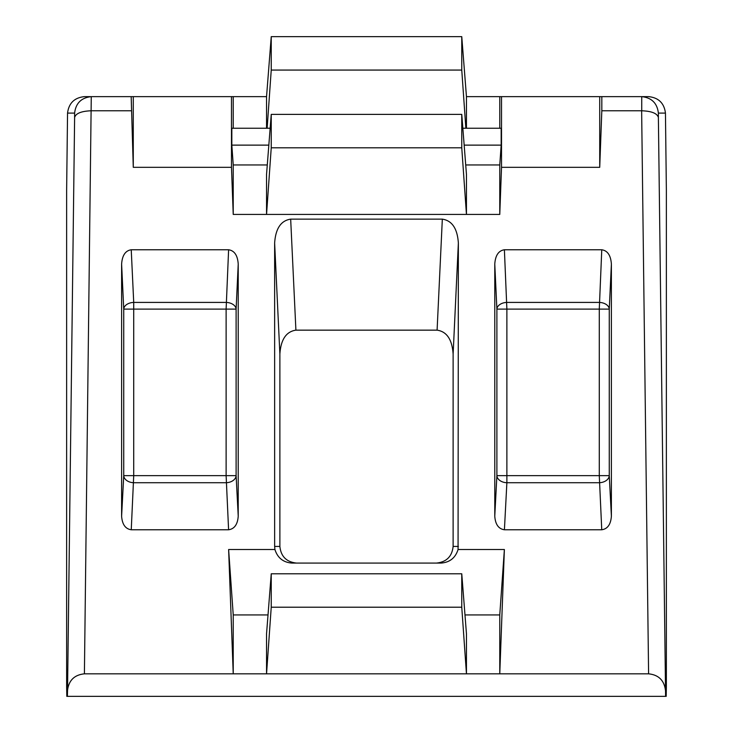 <?xml version="1.0" encoding="UTF-8"?>
<svg xmlns="http://www.w3.org/2000/svg" width="733" height="733" viewBox="0 0 733 733"><rect width="100%" height="100%" fill="white"/><g stroke="black" fill="none" stroke-linecap="round" stroke-linejoin="round"><path stroke-width="1.1" d="M84.405 96.637L91.268 96.637C81.354 97.7 75.801 103.188 74.619 113.093L67.546 113.093C68.82 103.151 74.436 97.663 84.405 96.637M233.231 128.248L233.231 96.637L231.481 96.637L231.481 167.316L133.278 167.316L131.18 96.637L91.268 96.637L84.405 673.829C74.436 674.864 68.82 680.343 67.546 690.284L67.399 696.35L66.813 696.35L66.639 686.592L66.639 189.893L67.546 113.093M131.18 96.637L231.481 96.637M233.231 96.637L266.546 96.637L271.237 36.65L271.237 70.066L267.142 128.248M466.454 128.248L466.454 96.637L501.519 96.637L501.519 167.316L599.722 167.316L601.82 110.775L641.732 110.775C651.646 111.141 657.199 113.377 658.381 117.463L665.601 696.35L67.399 696.35M641.732 110.775L641.732 96.637L648.595 96.637C658.564 97.663 664.18 103.151 665.454 113.093L658.381 113.093C657.199 103.188 651.646 97.7 641.732 96.637L501.519 96.637M494.775 264.127C495.352 255.423 498.559 250.631 504.396 249.77L506.879 309.106L496.892 309.106L494.775 264.127L494.775 516.151L496.892 475.644L496.892 309.106A9.996 6.679 177.3 0 1 506.879 302.417L599.282 302.417A9.996 6.679 -177.3 0 1 609.26 309.106L609.26 475.644A9.996 7.064 -3 0 1 599.282 482.717L506.879 482.717A9.996 7.064 3 0 1 496.892 475.644L599.282 475.644L599.282 309.106L506.879 309.106L506.879 482.717L504.414 529.767L601.747 529.767L599.282 475.644L609.26 475.644L611.386 516.151C610.8 524.407 607.593 528.942 601.747 529.767M504.396 249.77L601.766 249.77C607.593 250.631 610.8 255.423 611.386 264.127L611.386 516.151M504.414 529.767C498.568 528.942 495.352 524.407 494.775 516.151M665.454 690.284C664.18 680.343 658.564 674.864 648.595 673.829L499.769 673.829L499.769 614.932L504.377 549.521L499.769 673.829L466.454 673.829L466.454 633.779L461.763 573.792L271.237 573.792L271.237 607.208L266.546 673.829L466.454 673.829L461.763 607.208L271.237 607.208M501.519 167.316L499.769 214.43L499.769 164.952L501.17 145.125L501.17 128.248L462.844 128.248M231.481 167.316L233.231 214.43L466.454 214.43L466.454 174.381L461.763 114.394L461.763 147.809L466.454 214.43L499.769 214.43M131.18 110.775L91.359 110.775M271.237 573.792L266.546 633.779L266.546 673.829L233.231 673.829L233.231 614.932L228.623 549.521L233.231 673.829L84.405 673.829M228.623 549.521L274.93 549.521L274.637 546.424L279.878 546.424L279.878 354.076L274.637 243.072L274.637 546.424M274.637 243.072C275.599 228.559 280.95 220.587 290.671 219.14L442.329 219.14C452.05 220.587 457.401 228.559 458.363 243.072L458.07 549.521L504.377 549.521M228.604 249.77C234.441 250.631 237.648 255.423 238.225 264.127L236.108 309.106L226.121 309.106L228.604 249.77L131.234 249.77L133.718 302.417L226.121 302.417A9.996 6.679 -177.3 0 1 236.108 309.106L236.108 475.644A9.996 7.064 -3 0 1 226.121 482.717L133.718 482.717A9.996 7.064 3 0 1 123.74 475.644L123.74 309.106A9.996 6.679 177.3 0 1 133.718 302.417L133.718 475.644L226.121 475.644L226.121 309.106L123.74 309.106L121.614 264.127L121.614 516.151L123.74 475.644L133.718 475.644L131.253 529.767C125.407 528.942 122.2 524.407 121.614 516.151M238.225 264.127L238.225 516.151C237.648 524.407 234.432 528.942 228.586 529.767L131.253 529.767M121.614 264.127C122.2 255.423 125.407 250.631 131.234 249.77M665.601 696.35L666.187 696.35L666.361 686.592L666.361 189.893L665.454 113.093M233.231 214.43L233.231 164.952L267.288 164.952M465.712 164.952L499.769 164.952M266.546 214.43L266.546 174.381L271.237 114.394L271.237 147.809L266.546 214.43M599.722 96.637L599.722 167.316M279.878 546.424C280.931 556.466 286.493 562.019 296.553 563.081M436.447 563.081C446.507 562.019 452.069 556.466 453.122 546.424L453.122 354.076C452.16 339.571 446.818 331.591 437.097 330.152L442.329 219.14M290.671 219.14L295.903 330.152L437.097 330.152M295.903 330.152C286.182 331.591 280.84 339.571 279.878 354.076M601.82 96.637L601.82 110.775M274.93 549.521C277.587 557.905 283.259 562.422 291.954 563.081L441.046 563.081C449.741 562.422 455.413 557.905 458.07 549.521M133.278 167.316L133.278 96.637M266.546 128.248L266.546 96.637M499.769 128.248L499.769 96.637M233.231 164.952L231.83 145.125L231.83 128.248L270.156 128.248M231.83 145.125L268.837 145.125M464.163 145.125L501.17 145.125M233.231 614.932L268.021 614.932M464.979 614.932L499.769 614.932M461.763 573.792L461.763 607.208M461.763 114.394L271.237 114.394M461.763 147.809L271.237 147.809M466.454 96.637L461.763 36.65L461.763 70.066L465.858 128.248M461.763 70.066L271.237 70.066M461.763 36.65L271.237 36.65M67.546 690.284L74.619 117.463C75.801 113.377 81.354 111.141 91.268 110.775M648.595 673.829L641.641 110.775M658.381 113.093L658.381 117.463M74.619 117.463L74.619 113.093M458.363 243.072L453.122 354.076M453.122 546.424L458.363 546.424M611.386 264.127L609.26 309.106L599.282 309.106L601.766 249.77M228.586 529.767L226.121 475.644L236.108 475.644L238.225 516.151"/></g></svg>
